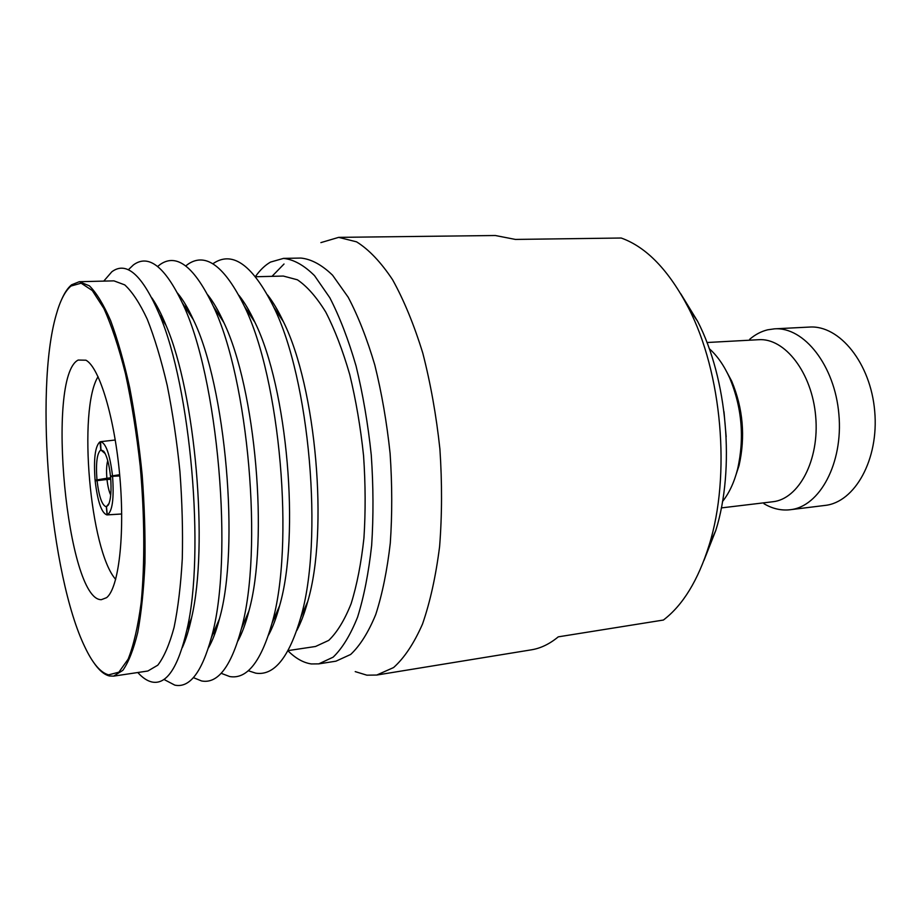 <?xml version="1.0" encoding="UTF-8"?>
<svg xmlns="http://www.w3.org/2000/svg" width="921" height="921" viewBox="0 0 921 921"><rect width="100%" height="100%" fill="white"/><g stroke="black" fill="none" stroke-linecap="round" stroke-linejoin="round"><path stroke-width="1.38" d="M78.17 360.053L85.952 360.203C99.41 367.375 114.78 417.984 119.857 476.894C125.026 535.78 118.625 588.289 106.594 597.671L101.356 599.675C67.06 600.63 45.613 376.309 78.17 360.053M108.62 674.851C100.619 672.733 92.745 663.557 85.031 647.325C50.125 575.936 34.077 391.367 56.135 315.028C60.118 300.683 65.069 291.013 71.009 286.028L81.152 283.196L92.284 290.529L103.831 308.397C111.556 325.424 118.751 347.148 125.44 373.569C131.599 402.178 136.515 432.951 140.199 465.899C144.643 515.668 144.919 563.94 141.155 602.725C137.966 626.545 133.626 645.356 128.134 659.16L118.89 672.18L108.62 674.851M61.776 299.187C64.7 292.567 67.97 287.778 71.573 284.808L79.298 281.711L89.383 285.809C96.452 292.809 103.532 304.402 110.624 320.612C117.566 339.331 123.932 361.7 129.711 387.718C134.973 415.325 139.129 444.406 142.168 474.948C144.447 505.56 145.368 534.928 144.954 563.03C143.757 589.647 141.35 612.776 137.747 632.416C133.545 649.604 128.572 662.257 122.827 670.361L113.594 676.141L109.426 675.968C104.05 674.667 98.685 669.993 93.32 661.946M103.762 281.112L111.821 271.787C126.58 260.747 142.467 275.045 159.506 314.694C190.762 387.096 205.199 553.095 186.905 629.803C178.133 667.679 166.482 685.074 151.942 681.989C147.222 680.918 142.502 677.764 137.793 672.514M128.284 269.807L133.453 264.891C148.546 253.828 164.824 266.48 182.289 302.871C218.081 375.826 234.049 559.484 211.393 637.516C201.78 672.411 189.576 688.275 174.783 685.12L163.903 679.41M157.641 266.48L160.323 264.362C176.924 252.941 194.596 266.929 213.338 306.325C248.428 379.429 263.325 550.7 241.383 628.767C231.079 666.654 217.805 684.05 201.561 680.953L193.398 677.626M186.433 637.044L185.582 635.674M157.18 309.145L157.79 307.66M185.731 265.939L188.586 263.797C206.246 252.377 224.874 266.583 244.456 306.44C280.249 378.934 294.755 545.692 272.006 623.275C261.034 661.739 246.955 679.502 229.743 676.555L221.155 673.309M188.747 629.434L187.838 627.408M160.841 316.905L161.382 314.752M214.628 634.419L213.476 632.715M185.167 307.246L186.007 305.369M212.855 263.809L214.547 262.669C233.427 251.065 253.148 265.87 273.71 307.096C309.698 379.325 323.685 540.224 300.707 617.577C289.079 657.479 274.09 676.014 255.75 673.159L248.244 670.718M215.629 631.622L214.72 629.814M186.905 309.882L187.481 307.948M275.425 619.338L274.4 617.749M247.761 311.471L248.509 309.721M255.428 276.565C260.056 270.026 265.087 265.202 270.521 262.082L283.507 258.387C293.638 259.446 303.976 265.202 314.51 275.644L329.833 297.771C339.642 316.789 348.38 339.538 356.07 366.017C362.909 394.142 367.974 423.81 371.267 455.032C373.408 486.346 373.535 516.451 371.658 545.336C368.653 572.735 363.968 596.647 357.601 617.07C350.44 635.018 342.278 648.384 333.137 657.168L318.77 663.868L311.402 663.949C303.458 662.809 295.641 658.434 287.974 650.813M271.488 629.135L270.739 627.869M242.419 302.134L242.937 300.753M278.464 609.863L278.119 609.149M252.918 319.299L253.137 318.539M272.006 276.346L284.025 264.005M320.899 242.614L338.675 237.365L356.542 241.832C368.803 249.43 380.81 262.059 392.565 279.696C403.905 300.131 413.978 324.595 422.785 353.088C430.579 383.389 436.289 415.383 439.904 449.057C442.161 482.857 442.057 515.357 439.605 546.544C435.852 576.143 430.153 601.977 422.509 624.047C413.978 643.457 404.331 657.962 393.566 667.564L376.735 675.047L366.857 675.174L355.218 671.616M305.473 609.253L304.897 607.975M279.489 315.834L279.834 314.487M749.706 339.262C755.22 334.542 761.207 331.387 767.677 329.81L774.469 328.843C803.952 326.656 834.829 365.499 838.893 414.369C843.325 463.205 819.609 506.792 790.206 509.727L788.18 509.923C779.891 510.43 771.833 508.357 764.004 503.741M774.469 328.843L809.432 327.07C839.434 324.883 870.702 363.104 874.708 411.25C879.071 459.372 854.872 502.417 824.94 505.433L790.206 509.727M706.96 342.52L758.57 339.711C784.727 337.685 812.046 372.625 815.684 416.384C819.655 460.12 798.772 499.251 772.661 501.772L721.339 507.908M724.746 368.216L731.711 381.167C743.074 408.521 745.526 436.658 739.045 465.566L734.428 479.53M709.205 348.61C717.24 355.713 724.067 365.499 729.697 377.978C741.958 407.508 744.594 437.855 737.617 469.054C734.221 482.316 729.19 493.138 722.501 501.531M723.987 411.722L726.174 436.807M680.769 293.787L697.565 321.222C727.348 378.6 735.188 468.858 715.767 530.508L703.955 560.429M338.675 237.365L495.314 235.511L515.403 239.425L621.203 238.021C646.461 247.058 668.876 270.337 688.459 307.867C722.041 372.556 731.009 475.72 709.101 545.232C698.141 580.265 682.91 605.201 663.408 620.04L558.264 636.848C549.618 644.009 540.65 648.338 531.336 649.835L376.735 675.047M283.507 258.387L300.914 258.064C311.263 259.112 321.82 264.822 332.562 275.195L348.161 297.184C358.131 316.076 367.007 338.663 374.789 364.969C381.708 392.91 386.808 422.382 390.101 453.397C392.208 484.504 392.277 514.425 390.285 543.137C387.154 570.375 382.307 594.172 375.756 614.491C368.4 632.359 360.03 645.679 350.659 654.463L335.958 661.174L318.77 663.868M255.578 276.749L283.323 276.058L297.379 279.788C307.027 286.27 316.502 297.046 325.769 312.104C334.726 329.511 342.704 350.302 349.715 374.49C355.943 400.163 360.56 427.229 363.565 455.699C365.522 484.262 365.637 511.719 363.933 538.083C361.216 563.111 356.945 584.973 351.131 603.669C344.592 620.098 337.121 632.347 328.728 640.394L315.535 646.484L288.089 650.606M267.597 295.008C273.065 302.019 278.349 310.941 283.449 321.809C316.202 387.557 328.682 530.991 307.764 601.413C304.621 612.983 300.96 622.7 296.781 630.54M238.942 295.342C244.456 302.238 249.798 311.252 254.967 322.408C287.375 388.029 300.2 535.504 279.604 605.73C276.438 617.611 272.731 627.42 268.495 635.156M207.858 294.95C213.338 301.846 218.668 311.056 223.861 322.569C255.647 388.789 268.817 540.236 248.935 610.945C245.815 623.183 242.154 633.176 237.94 640.912M177.557 293.12C182.934 299.532 188.195 308.385 193.341 319.691C225.829 385.899 239.955 548.225 219.382 619.05C216.251 631.069 212.59 640.705 208.411 647.947M151.907 297.944C156.777 305.024 161.532 314.268 166.171 325.7C195.425 393.382 208.699 546.095 191.568 617.818C188.978 629.872 185.881 639.807 182.312 647.613M79.298 281.711L113.939 280.859L124.738 284.888C132.267 291.796 139.785 303.239 147.268 319.242C154.578 337.731 161.233 359.823 167.231 385.508C172.664 412.769 176.913 441.493 179.94 471.667C182.162 501.91 182.945 530.933 182.289 558.725C180.815 585.065 178.075 607.964 174.069 627.443C169.452 644.493 164.03 657.064 157.802 665.169L147.867 671.006L113.594 676.141M115.689 579.39C89.947 550.654 77.663 409.396 98.063 376.654M107.734 460.569C106.548 464.875 106.272 470.769 106.882 478.241L95.093 480.209L110.681 478.333M95.093 480.209C93.516 458.762 95.162 445.96 100.009 441.815L100.803 449.92L105.201 453.639M96.947 479.714C95.738 463.021 97.027 453.086 100.803 449.92M106.882 478.241L110.635 477.792M119.661 474.729L110.485 476.134L119.707 475.305M104.971 453.178L100.965 449.874L100.562 441.677C105.857 442.886 109.841 454.203 112.5 475.604M100.965 449.874L103.716 451.244C106.848 455.596 109.104 463.896 110.485 476.134M109.081 503.396L106.318 506.757L107.112 514.897L121.71 514.01L106.928 514.908C101.586 513.101 97.661 501.761 95.151 480.877L106.997 479.473C107.757 486.23 108.989 491.423 110.727 495.061M106.318 506.757C102.127 505.675 99.031 496.891 97.016 480.394M110.762 479.277L106.997 479.473M121.71 513.964L107.273 514.862C112.362 511.65 114.123 498.802 112.569 476.307L119.765 475.927M112.569 476.307L110.555 476.836C111.625 490.225 110.9 499.585 108.379 504.938L106.479 506.734L107.273 514.862M106.479 506.734L108.92 503.799M213.891 631.748L215.054 633.257M185.743 308.132L186.629 306.44M731.711 381.167L729.697 377.978M739.045 465.566L737.617 469.054M697.565 321.222L688.459 307.867M715.767 530.508L709.101 545.232M283.449 321.809L273.71 307.096M307.764 601.413L300.707 617.577M254.967 322.408L244.456 306.44M279.604 605.73L272.006 623.275M223.861 322.569L213.338 306.325M248.935 610.945L241.383 628.767M193.341 319.691L182.289 302.871M219.382 619.05L211.393 637.516M166.171 325.7L159.506 314.694M191.568 617.818L186.905 629.803M100.562 441.677L115.275 440.008"/></g></svg>
